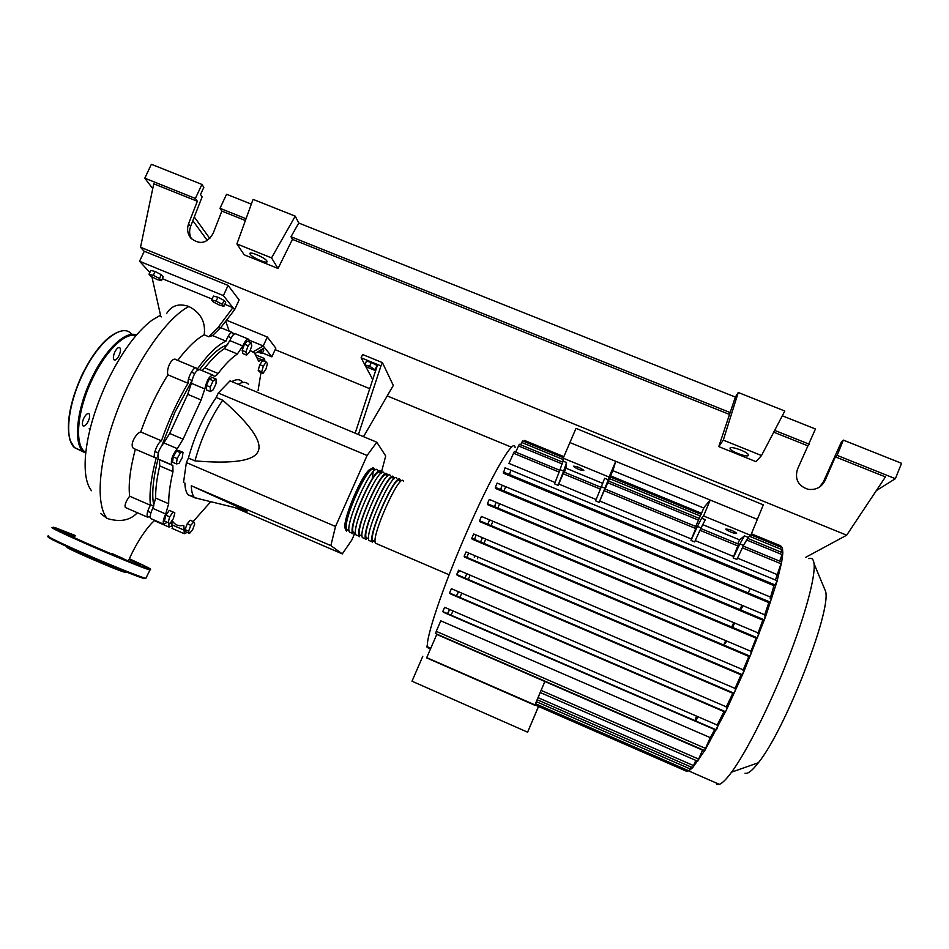 <?xml version="1.0" encoding="UTF-8"?>
<svg xmlns="http://www.w3.org/2000/svg" width="949" height="949" viewBox="0 0 949 949"><rect width="100%" height="100%" fill="white"/><g stroke="black" fill="none" stroke-linecap="round" stroke-linejoin="round"><path stroke-width="1.42" d="M612.805 470.633L703.814 508.035M605.142 489.032L613.137 469.85L615.747 461.333L569.91 442.554L757.338 519.364L763.316 504.844L575.984 428.379L563.208 458.177L609.08 477.05L608.273 479.755L604.667 478.272L601.369 486.718L604.952 488.201L608.273 479.755M191.71 381.142L174.948 412.115L162.125 444.879M158.068 458.794C152.931 479.174 151.52 494.856 153.857 505.817M375.626 370.715L365.65 366.551L364.772 364.902L369.612 366.243L375.804 370.181M369.612 366.243L371.32 362.435L366.48 361.106L364.772 364.902M371.32 362.435L377.026 365.436L375.318 369.232M358.414 434.523L380.952 365.923L361.106 357.785L364.831 364.784M365.816 366.634L372.72 379.6M380.952 365.923L382.423 362.625L362.577 354.499L361.106 357.785M382.423 362.625L393.301 385.448L363.514 436.659M377.643 364.558L355.175 433.171M183.572 482.187L186.36 462.578L188.412 458.082L194.948 460.882C233.015 464.061 254.071 460.882 258.104 451.344C262.588 441.997 250.809 424.95 222.754 400.217L216.23 397.477L218.27 393.028L230.026 380.869L376.812 442.222L367.085 455.496L335.519 526.481L330.869 545.616L191.295 485.734C191.437 491.357 192.481 495.295 194.462 497.561L201.022 499.316M335.519 526.481L186.36 462.578M367.085 455.496L218.27 393.028M330.869 545.616L342.304 553.896L351.806 540.04L354.44 534.085M381.201 473.1L385.709 455.983L376.812 442.222M342.304 553.896L234.83 507.585M240.038 508.854L247.048 511.226L244.712 509.993L191.295 485.734M231.793 381.605C236.289 379.054 239.765 379.09 242.197 381.7M248.448 384.309C246.064 381.712 242.647 381.712 238.199 384.286M193.881 496.813L188.139 494.832C186.134 492.555 185.043 488.605 184.865 482.97M222.754 400.217C210.524 417.928 201.259 438.141 194.948 460.882M188.412 458.082C194.675 435.342 203.952 415.14 216.23 397.477M177.155 458.533L180.464 452.72L183.015 452.317L182.267 457.655L178.993 463.432L176.419 463.895L177.155 458.533L173.24 456.86L176.55 451.048L180.464 452.72M176.55 451.048L179.124 450.656L183.015 452.317M173.24 456.86L172.528 462.222L176.419 463.895M168.163 522.638L169.669 516.861L173.038 511.997L174.865 512.923L173.359 518.664L170.013 523.516L164.402 521.001L165.909 515.224L169.669 516.861M165.909 515.224L169.278 510.372L173.038 511.997M164.402 521.001L170.013 523.516M189.551 533.421L188.626 531.155L190.761 525.319L193.81 521.796L194.699 524.097L192.576 529.886L189.551 533.421L186.004 531.867L185.067 529.601L188.626 531.155M185.067 529.601L187.202 523.777L190.761 525.319M187.202 523.777L190.251 520.254L193.81 521.796M267.488 363.574L265.91 369.22L263.039 373.337L261.734 371.83L263.324 366.148L266.218 362.02L267.488 363.574M261.734 371.83L258.199 370.359L259.516 371.878L263.039 373.337M258.199 370.359L259.777 364.677L263.324 366.148M259.777 364.677L262.671 360.549L266.218 362.02M251.141 342.719L251.817 345.934L249.551 352.115L246.61 355.128L245.91 351.937L248.187 345.709L251.141 342.719L247.416 341.177L244.451 344.167L248.187 345.709M245.91 351.937L242.173 350.395L242.885 353.586L246.61 355.128M242.173 350.395L244.451 344.167M213.169 380.751L216.064 379.042L216.075 383.562L213.217 389.79L210.31 391.546L210.275 387.038L213.169 380.751L209.266 379.114L212.185 377.417L216.064 379.042M210.275 387.038L206.372 385.401L206.431 389.92L210.31 391.546M206.372 385.401L209.266 379.114M227.736 344.784C219.753 347.12 210.405 355.365 199.693 369.505M260.999 372.494L258.092 390.514M250.168 350.418L254.581 353.099L258.674 361.296L264.546 358.544L264.913 361.474M183.086 439.185L169.681 433.468L163.869 442.91L177.321 448.652L183.086 439.185L201.129 399.968L204.806 388.936C206.882 379.956 209.693 375.401 213.24 375.258L213.644 375.804C214.664 376.741 216.147 375.958 218.104 373.479C225.079 364.369 231.509 357.868 237.392 353.977L242.766 345.946C245.198 340.667 247.215 338.437 248.792 339.267L249.302 341.96M169.681 433.468L187.736 394.333L201.129 399.968M204.806 388.936L191.378 383.289L187.736 394.333M168.673 503.741L155.66 498.095L152.706 508.344L165.684 513.99L168.673 503.741C168.59 494.88 170.025 484.156 172.991 471.606L172.848 465.508L171.662 464.796C170.606 460.099 172.493 454.713 177.321 448.652M155.66 498.095C155.458 489.198 156.81 478.462 159.705 465.888L172.991 471.606M172.848 465.508L159.479 459.767L159.705 465.888M172.066 521.914L171.828 524.785L184.106 530.135L183.892 525.782L182.896 525.473C179.124 526.232 176.016 525.26 173.596 522.579L172.101 520.491M210.749 501.689L193.181 521.523M218.104 373.479L204.854 367.951L201.912 370.513M204.854 367.951C211.912 358.876 218.436 352.435 224.439 348.603L237.392 353.977M242.766 345.946L229.86 340.608L224.439 348.603M172.682 528.664L171.828 524.785M151.508 518.889L150.761 518.569C149.74 516.731 150.393 513.314 152.706 508.344M158.803 459.375L158.246 459.043C157.119 454.31 158.993 448.936 163.869 442.91M191.378 383.289C193.406 374.309 196.229 369.766 199.883 369.671L212.434 374.914M229.86 340.608C232.291 335.341 234.332 333.123 235.969 333.977L248.092 338.983M187.178 532.377L184.284 533.718L184.106 530.135M167.309 522.33L163.667 524.192C162.706 522.377 163.37 518.973 165.684 513.99M346.587 531.155L346.231 530.705C340.584 523.884 369.778 459.553 374.238 468.853L374.772 470.384M403.349 481.096C399.802 472.163 370.739 536.79 375.472 543.231L376.848 543.824M347.808 530.123L346.836 529.423C341.426 522.887 369.363 461.297 373.657 470.146M372.518 542.259L372.21 541.843C367.382 535.355 396.457 470.763 400.11 479.731L400.549 481.594M396.86 478.367C393.111 469.364 364.025 533.919 368.959 540.444L370.383 541.049M366.029 539.483L365.709 539.056C360.667 532.484 389.766 467.952 393.621 477.015L394.108 478.83M390.383 475.651C386.433 466.552 357.31 531.049 362.459 537.656L363.918 538.285M359.541 536.707L359.208 536.268C353.965 529.613 383.099 465.152 387.156 474.286L387.655 476.007M383.918 472.922C379.766 463.753 350.608 528.178 355.958 534.88L357.476 535.521M353.064 533.931L352.72 533.48C347.263 526.742 376.433 462.353 380.691 471.57L381.213 473.183M377.465 470.206C373.099 460.953 343.918 525.319 349.481 532.092L351.035 532.769M354.262 532.887L353.313 532.199C348.093 525.746 376.018 464.085 380.11 472.863M360.715 535.651L359.801 534.987C354.784 528.605 382.672 466.884 386.575 475.579M367.192 538.427L366.302 537.763C361.474 531.464 389.339 469.684 393.052 478.308M373.669 541.191L372.815 540.55C368.176 534.334 396.006 472.495 399.529 481.036M736.59 533.457C733.079 533.219 729.52 531.855 725.914 529.364L725.89 529.044C729.378 529.257 732.936 530.621 736.578 533.124L736.59 533.457M583.813 470.502C580.788 470.49 577.36 469.138 573.504 466.445L573.433 466.22C576.423 466.208 579.851 467.549 583.742 470.265L583.813 470.502M823.768 586.992L825.642 591.488C831.312 611.476 785.013 730.172 758.381 762.735C752.213 770.707 747.765 774.206 745.012 773.221M808.88 558.653C811.775 557.514 813.495 559.186 814.052 563.682C815.642 576.446 805.238 615.474 787.231 661.156C769.248 706.803 746.27 752.296 731.584 772.154C726.412 779.153 722.343 783.222 719.378 784.372L716.59 784.455M780.647 545.841L782.415 547.81L782.842 552.959L781.656 562.223L777.029 581.357L765.57 616.684L743.399 672.746L726.175 710.493L704.977 750.232L692.675 767.622L688.867 770.837L686.269 771.157M544.868 681.441L534.797 705.261L426.611 657.882L436.765 634.418L702.545 750.149L697.669 761.205M705.795 748.524L436.243 631.346L440.787 620.836L710.243 737.634L704.585 750.588M714.727 729.591L443.586 612.342L442.732 611.571L444.607 607.313L718.049 725.416L716.839 729.046L716.281 729.852L714.727 729.591L710.243 737.634M724.04 711.596L450.206 593.777L449.541 593.018L451.404 588.7L727.207 707.219L726.175 710.493L725.427 711.679L724.04 711.596L717.053 725.261M732.794 693.292L457.264 575.343L456.706 574.513L458.592 570.219L735.878 688.76L734.087 693.245L732.794 693.292L726.21 707.171M741.062 674.846L464.619 557.11L464.144 556.244L466.03 551.938L744.099 670.208L742.296 674.692L741.062 674.846L734.846 688.808M750.054 656.174L471.783 538.273L473.67 533.979L751.857 651.69L750.054 656.174L748.844 656.423L742.996 670.362M748.844 656.423L472.187 539.186L471.783 538.273M756.128 638.143L479.897 521.677L479.553 520.728L757.29 637.811L479.553 520.728L481.428 516.422L759.117 633.339L757.314 637.799L756.128 638.143L750.671 651.963M762.83 620.148L487.703 504.702L487.418 503.694L764.004 619.721L487.418 503.694L489.269 499.411L765.819 615.272L764.016 619.709L762.83 620.148L757.812 633.73M768.832 602.579L495.568 488.462L495.319 487.359L770.054 602.057L495.319 487.359L497.157 483.112L771.857 597.656L770.066 602.057L768.832 602.579L764.36 615.83M777.053 580.681L505.046 467.774L777.053 580.681L775.274 585.023L773.957 585.675L770.173 598.404M773.957 585.675L503.445 473.219L505.046 467.774M743.245 546.078L781.596 561.927L775.463 580.017M776.804 574.418L737.48 558.119M737.705 543.789L739.579 539.839L744.479 535.877L739.876 543.919L743.553 545.438L736.851 559.436L733.197 557.929L733.589 556.505L695.237 540.61M701.05 527.893L705.297 519.732L701.608 518.213L697.408 526.387L701.05 527.893L694.632 541.938L691.002 540.432L691.465 539.044L599.732 501.025L599.139 502.341L595.581 500.858L601.369 486.718M596.126 499.53L558.712 484.014L558.059 485.307L554.536 483.848L560.064 469.66L563.611 471.131L566.541 462.566L565.984 468.213L564.406 472.211M555.058 482.507L508.961 463.397L514.322 451.522L559.815 470.313M422.803 656.257L411.996 681.216L527.608 732.189L538.569 706.483L426.706 657.645M527.608 732.189L538.32 706.827M687.029 770.03L686.341 771.181L535.129 705L535.639 703.778M537.264 699.769L535.58 703.755L688.796 770.813M540.254 692.521L537.205 699.745L692.533 767.646M544.821 681.536L540.195 692.497L697.752 761.24M695.831 760.41L692.604 767.682M690.742 766.863L688.867 770.837M740.801 609.982L742.438 606.636M732.604 627.396L734.253 623.813M725.404 643.6L726.258 641.631M696.115 721.157L697.479 716.815M743.553 545.438L748.192 537.407L744.479 535.877M733.197 557.929L739.876 543.919M701.608 518.213L703.577 515.959L750.754 535.39L748.192 537.407M739.579 539.839L702.604 524.583M604.952 488.201L599.139 502.341M697.408 526.387L691.002 540.432M733.589 556.505L738.476 544.109L700.765 528.534M601.108 487.371L563.979 472.033L558.712 484.014M691.465 539.044L696.447 526.754L604.904 488.937L599.732 501.025M566.541 462.566L562.971 461.084L560.064 469.66M562.971 461.084L563.208 458.177M602.734 483.385L565.984 468.213M563.611 471.131L558.059 485.307M703.577 515.959L710.196 500.04L704.146 507.241L695.712 526.446M442.732 611.571L716.281 729.852L442.744 611.607M725.38 711.691L449.529 592.983L725.427 711.679M523.884 441.404L524.5 440.431L563.872 456.635M751.406 533.812L780.754 545.865L780.505 547.027M750.967 534.868L782.415 547.81L780.885 552.069M520.645 444.82L522.579 440.858L563.433 457.679M747.444 538.285L782.759 552.84L779.675 561.132M515.698 452.092L519.305 444.262L562.733 462.163M739.852 609.59L741.477 606.233M731.726 627.028L733.363 623.434M748.12 592.9L749.698 589.851M775.274 585.023L503.231 471.961L775.274 585.023M724.301 643.813L725.404 641.263M694.988 720.682L696.4 716.341M436.243 631.346L435.544 633.564M458.462 572.306L459.411 571.049M466.742 557.371L468.486 553.587M474.464 539.435L475.9 535.675M615.747 461.333L609.08 477.05M710.196 500.04L757.338 519.364L750.754 535.39M91.472 490.728C86.205 483.943 84.212 472.151 85.517 455.33C87.64 433.076 94.71 408.853 106.715 382.672C121.128 352.862 136.3 331.984 152.231 320.027L160.464 315.234M259.172 351.071L262.268 353.55L257.547 352.043M262.339 349.113L261.011 352.008M262.766 348.841L263.822 350.145L262.268 353.55M161.437 280.655L157.178 279.564L150.998 276.373L149.017 274.237L153.287 275.329L159.515 278.543L161.437 280.655L163.228 276.835L161.306 274.712L159.515 278.543M153.287 275.329L155.078 271.485L150.82 270.418L149.017 274.237M155.078 271.485L161.306 274.712M223.905 306.302L219.433 305.115L213.323 301.96L211.651 299.943L216.135 301.106L222.28 304.297L223.905 306.302L225.684 302.446L224.071 300.43L222.28 304.297M216.135 301.106L217.926 297.227L213.442 296.076L211.651 299.943M217.926 297.227L224.071 300.43M212.529 335.555L225.945 341.106C228.46 334.736 230.737 331.913 232.778 332.66L233.347 334.831M208.827 336.765L212.41 335.661L220.892 327.441L217.807 327.844L208.827 336.765L204.189 334.807C205.85 322.126 200.749 312.684 188.863 306.491C179.1 303.134 171.733 305.4 166.775 313.289M177.712 360.395C187.261 347.761 196.087 339.232 204.189 334.807M150.262 516.422L147.534 517.169C146.443 514.785 147.392 510.811 150.405 505.236C149.1 493.29 151.045 477.501 156.229 457.892L154.901 457.596C152.457 455.579 157.57 442.483 161.46 440.811L140.713 431.937C147.949 411.403 157.012 392.364 167.878 374.819L188.021 383.277C187.285 377.714 194.367 365.282 196.55 368.271L197.06 369.41C207.784 354.499 217.416 345.068 225.945 341.106M167.878 374.819C166.039 368.805 172.089 355.934 176.478 359.885L195.708 367.927M161.46 440.811C168.59 420.17 177.451 400.988 188.021 383.277M150.405 505.236L129.645 496.208C128.269 484.31 130.167 468.64 135.339 449.197M134.888 449.007L133.75 448.521C128.993 445.532 135.909 433.183 140.713 431.937M126.478 507.988L125.387 507.513C124.39 505.153 125.814 501.392 129.645 496.208M155.897 521.345L168.993 527.051L168.851 523.006M171.639 526.102L168.993 527.051M254.973 353.55L264.617 347.678L271.877 356.848L262.529 352.981M100.511 513.433L107.083 518.451C120.001 522.413 130.096 520.503 137.368 512.733M253.146 351.818L263.253 345.958L264.617 347.678M233.205 333.55L234.32 334.012M249.207 340.157L263.253 345.958L267.333 337.025L275.827 348.176L271.877 356.848M224.818 304.309L232.92 307.642L234.593 309.754L220.892 327.441M151.923 276.859L160.832 316.575L161.52 316.859M149.859 272.47L139.562 261.283L223.395 295.602L232.92 307.642L217.807 327.844M162.362 278.698L212.054 299.077M139.562 261.283L144.284 251.236L228.092 285.435L239.124 299.931L234.593 309.754M228.092 285.435L223.395 295.602M226.977 320.394L267.333 337.025M119.052 355.507C120.63 351.806 120.891 349.22 119.835 347.749C118.388 346.966 116.715 348.402 114.805 352.055C113.239 355.768 112.967 358.354 114.022 359.813C115.481 360.596 117.154 359.161 119.052 355.507M88.293 421.178C89.811 417.631 90.072 415.164 89.064 413.776C87.533 412.969 85.742 414.511 83.714 418.379C82.183 421.937 81.934 424.405 82.931 425.793C84.485 426.587 86.264 425.045 88.293 421.178M62.219 531.606L74.485 536.992L62.219 531.606M111.519 553.374L123.821 558.783L111.519 553.374M129.052 559.495L140.499 564.37L129.123 559.329M67.343 546.743L67.403 547.288C61.258 546.09 114.627 569.4 124.046 572.033L124.046 572.033C125.956 572.603 126.17 572.449 124.675 571.559M266.835 260.963L266.954 261.177C268.911 264.724 252.244 257.831 250.18 254.237L250.038 253.988C248.033 250.406 264.937 257.428 266.835 260.963M748.417 455.473C747.231 457.572 731.193 451.7 730.078 448.758L730.066 448.058C731.027 445.864 747.314 451.771 748.429 454.737L748.417 455.473M819.58 487.015L823.435 481.724L841.538 441.665L843.341 440.111L837.125 455.378L835.357 456.849L825.144 480.396C821.49 487.359 815.76 490.325 807.943 489.269C798.121 485.852 794.633 479.174 797.468 469.245L815.452 428.995L782.308 415.792M251.331 204.13L226.562 194.26L220.014 208.317L221.841 211.081L213.062 233.549C207.001 243.525 199.622 245.067 190.915 238.199C187.522 233.917 186.751 229.089 188.614 223.691L197.333 201.271L195.375 198.448L201.947 184.438L203.857 187.333L200.5 194.498L202.113 196.87L190.619 226.396C189.053 230.749 189.337 234.889 191.496 238.828M295.234 216.147L271.533 257.903L236.906 243.929L253.063 199.361L295.234 216.147L298.769 223.039L735.345 397.062L738.263 392.495L784.811 411.024L761.513 455.544L756.021 461.665L718.761 446.611L735.345 397.062M837.125 455.378L895.37 478.699L876.318 490.609M843.341 440.111L901.55 463.314L895.37 478.699M774.681 430.383L809.224 444.203M773.743 432.163L807.623 445.733M835.357 456.849L885.441 476.908L846.674 535.2L805.665 557.336M220.014 208.317L246.04 218.733M152.753 188.602L144.794 178.198L151.377 164.284L201.947 184.438M144.794 178.198L195.375 198.448M221.841 211.081L245.388 220.524M144.212 251.378L140.523 247.238L153.75 183.809L197.333 201.271M194.284 216.989L209.848 238.519M192.837 220.714L207.345 240.536M761.513 455.544L723.292 440.122L718.761 446.611M723.292 440.122L738.263 392.495M271.533 257.903L278.033 268.472L244.213 254.807L236.906 243.929M298.769 223.039L290.999 236.74L292.434 239.362L278.033 268.472M290.999 236.74L730.433 412.673M511.511 447.204L387.5 396.03M369.742 388.687L275.151 349.647M292.434 239.362L729.318 414.369M140.523 247.238L846.674 535.2M261.9 359.79L257.452 357.951M371.403 469.079C364.487 467.098 339.576 525.604 345.804 529.222M515.093 447.454C514.144 436.433 491.06 475.805 465.923 533.99C442.637 587.372 425.271 639.401 427.548 646.779L428.414 648.321L430.134 647.906M477.43 558.712L477.916 557.597M483.907 543.433L485.449 539.708M491.143 525.616L492.555 522.033M497.893 508.095L499.162 504.69M504.073 491.013L505.153 487.857M509.483 474.559L510.325 471.772M474.203 557.063L474.583 556.185M480.585 542.021L482.116 538.297M487.798 524.204L489.198 520.61M494.512 506.671L495.758 503.255M500.609 489.565L501.677 486.398M693.683 765.653L538.083 697.669M689.923 768.844L536.446 701.714M450.953 615.154L452.981 611.203M459.802 597.431L461.688 593.493M468.213 579.471L469.98 575.568M600.385 489.126L563.125 473.729M781.134 563.825L742.403 547.822M695.819 528.569L604.122 490.669M737.931 545.972L699.959 530.277M559.127 472.08L513.385 453.171M742.26 674.703L464.156 556.268M734.051 693.256L456.718 574.548M750.03 656.186L471.795 538.297M781.893 549.613L749.58 536.304M700.433 516.066L609.448 478.593M563.101 459.506L521.677 442.448M782.296 554.702L746.424 539.91M698.559 520.171L607.74 482.733M562.176 463.942L518.391 445.888M698.855 759.188L541.084 690.386M447.477 613.647L449.529 609.709M456.398 595.972L458.308 592.034M464.868 578.036L466.647 574.145L464.927 578.06M107.083 518.451C95.268 504.453 98.494 459.874 117.225 410.822C135.873 361.794 166.644 317.927 188.863 306.491M131.021 333.419C121.175 323.111 97.344 342.613 82.1 375.685C67.581 405.935 64.485 439.387 74.485 447.643L80.819 450.384M70.048 439.731C65.932 423.871 69.823 402.483 81.709 375.59C92.539 353.538 103.927 339.374 115.873 333.063M85.718 453.159L83.121 451.368C73.31 443.195 76.572 409.79 91.08 379.493C104.793 349.813 125.648 330.133 136.442 335.033M135.909 335.649C125.054 332.043 105.137 351.438 91.97 379.932C76.655 411.83 74.247 446.611 85.801 452.353M150.654 569.791L148.554 569.59C141.033 567.158 113.109 555.675 87.794 544.572C60.404 532.46 48.707 526.79 52.681 527.561M75.339 535.533L56.11 528.012C47.414 525.212 56.798 529.933 84.271 542.187C109.965 553.54 140.416 566.126 148.222 568.665C154.023 570.42 147.747 567.122 129.372 558.783M48.755 535.96C44.686 535.366 56.347 541.155 83.737 553.314C109.076 564.43 137.083 575.77 144.687 578.036L145.849 578.368L144.497 578.297C132.552 575.675 47.652 539.637 47.699 536.173M143.762 578.416C131.235 575.047 52.017 540.918 48.245 537.241M55.196 528.379L75.018 536.126M823.435 481.724L825.144 480.396M190.619 226.396L188.614 223.691M153.738 506.102L150.333 504.631M191.888 380.371L188.531 378.971M188.139 494.832L194.462 497.561M244.712 509.993L194.628 497.751M194.723 373.538L191.366 372.127M158.281 452.97L154.912 451.522M150.938 512.745L147.7 511.333M231.236 337.785L228.009 336.456M183.892 525.782L183.133 525.449M171.33 521.594L173.596 522.579M172.042 528.379L184.284 533.718M150.761 518.569L163.667 524.192M158.246 459.043L171.662 464.796M256.016 355.009L263.941 358.295M372.222 478.782L373.087 472.732M375.472 543.231L449.126 574.786M368.959 540.444L372.21 541.843M362.459 537.656L365.709 539.056M355.958 534.88L359.208 536.268M349.481 532.092L352.72 533.48M375.14 541.547L372.815 540.55M368.603 538.747L366.302 537.763M362.067 535.948L359.801 534.987M355.543 533.16L353.313 532.199M349.03 530.372L346.836 529.423M345.756 529.969L346.231 530.705M825.642 591.488L814.052 563.682M758.381 762.735L731.584 772.154M688.677 770.932L719.378 784.372M501.796 486.446L500.716 489.613M495.841 503.29L494.583 506.695M489.269 520.645L487.857 524.228M482.175 538.332L480.633 542.045M474.642 556.209L474.251 557.11M427.43 645.284C426.303 646.767 426.338 647.265 427.548 646.779L430.799 648.203M464.144 556.244L742.296 674.692M456.706 574.513L734.087 693.245M610.587 475.864L701.619 513.326M610.148 476.908L701.181 514.382M608.451 481.001L699.342 518.462M704.668 750.623L435.484 633.541M458.367 592.069L456.469 595.996M449.612 609.744L447.56 613.683M89.123 428.806L90.036 429.197M218.697 326.847L232.042 332.352M149.574 516.98L150.286 517.288M133.75 448.521L154.901 457.596M125.387 507.513L147.534 517.169M154.877 520.36C149.171 524.465 136.905 541.06 128.4 560.989M225.933 321.687L229.195 331.177M119.147 347.464L119.835 347.749M88.376 413.479L89.064 413.776M81.685 375.531C94.663 349.6 107.747 334.807 120.914 331.142M85.73 453.029L74.485 447.643L69.989 440.217C65.908 424.084 69.799 402.53 81.673 375.555M124.924 571.381L124.046 572.033M150.44 568.985L145.849 578.368M730.078 448.758L730.481 447.786M250.038 253.988L250.441 253.122"/></g></svg>

